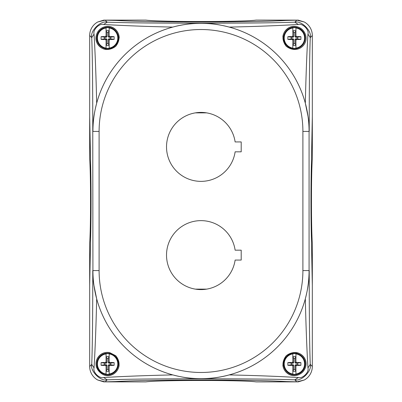 <?xml version="1.0" encoding="UTF-8"?>
<svg xmlns="http://www.w3.org/2000/svg" width="402" height="402" viewBox="0 0 402 402"><rect width="100%" height="100%" fill="white"/><g stroke="black" fill="none" stroke-linecap="round" stroke-linejoin="round"><path stroke-width="0.6" d="M292.842 27.733L292.842 27.733A10.417 10.417 0 0 1 295.932 27.733L295.932 35.889A24.733 3.035 45.4 0 1 296.55 36.517L296.55 37.064L295.751 37.306L295.043 36.682L295.937 36.406L295.932 35.889M295.043 36.682L295.043 32.532L295.932 30.693L292.842 30.693L293.736 32.532L293.736 36.682L293.023 37.306L291.37 37.306L291.37 38.763L293.023 38.763L293.736 39.391L293.736 43.537L292.842 45.381L295.932 45.381L295.937 39.662L295.043 39.391L295.751 38.763L296.55 39.009L296.55 39.557A24.582 4.266 -0 0 0 300.887 39.421A21.904 14.939 -90 0 0 300.887 36.647A24.582 4.266 180 0 0 296.55 36.517M296.55 39.557A24.733 3.035 134.6 0 1 295.932 40.185L295.932 48.335A10.417 10.417 0 0 1 292.842 48.335L292.842 48.335M292.842 40.185L292.224 39.009L292.224 39.557A24.733 3.035 45.4 0 0 292.842 40.185L292.842 48.099A10.181 10.181 0 0 1 292.842 27.974L292.842 35.889A24.733 3.035 -45.4 0 0 292.224 36.517A24.582 4.266 180 0 0 287.892 36.647A21.904 14.939 90 0 0 287.892 39.421L291.37 38.763M293.736 39.391L292.837 39.662M295.932 45.381L295.043 43.537L295.043 39.391M292.842 30.693L292.837 36.406L293.736 36.682M295.998 27.361A10.794 10.794 0 0 0 283.596 38.034A10.794 10.794 0 0 0 293.847 48.818A10.794 10.794 0 0 0 305.128 39.11A10.794 10.794 0 0 0 295.998 27.361M295.043 32.532L293.736 32.532M293.736 43.537L295.043 43.537M295.751 38.763L297.405 38.763L297.405 37.306L295.751 37.306M287.892 36.647L291.37 37.306M293.023 37.306L292.224 37.064L292.224 36.517M300.887 36.647L297.405 37.306M300.887 39.421L297.405 38.763M295.932 48.335L295.932 48.099A10.181 10.181 0 0 0 295.932 27.974L295.932 27.733M292.224 39.009L293.023 38.763M287.892 39.421A24.582 4.266 -0 0 0 292.224 39.557M292.842 353.665L292.842 353.665A10.417 10.417 0 0 1 295.932 353.665L295.932 361.815A24.733 3.035 45.4 0 1 296.55 362.443L296.55 362.991L295.751 363.237L295.043 362.609L295.937 362.338L295.932 361.815M295.043 362.609L295.043 358.463L295.932 356.619L292.842 356.619L293.736 358.463L293.736 362.609L293.023 363.237L291.37 363.237L291.37 364.694L293.023 364.694L293.736 365.317L293.736 369.468L292.842 371.307L295.932 371.307L295.937 365.594L295.043 365.317L295.751 364.694L296.55 364.936L296.55 365.483A24.582 4.266 -0 0 0 300.887 365.353A21.904 14.939 -90 0 0 300.887 362.579A24.582 4.266 180 0 0 296.55 362.443M296.55 365.483A24.733 3.035 134.6 0 1 295.932 366.111L295.932 374.267A10.417 10.417 0 0 1 292.842 374.267L292.842 374.267M293.736 365.317L292.837 365.594L292.842 366.111A24.733 3.035 -134.6 0 1 292.224 365.483L292.224 364.936L293.023 364.694M295.932 371.307L295.043 369.468L295.043 365.317M292.842 356.619L292.837 362.338L293.736 362.609M295.998 353.293A10.794 10.794 0 0 0 283.596 363.966A10.794 10.794 0 0 0 293.847 374.744A10.794 10.794 0 0 0 305.128 365.041A10.794 10.794 0 0 0 295.998 353.293M295.043 358.463L293.736 358.463M293.736 369.468L295.043 369.468M295.751 364.694L297.405 364.694L297.405 363.237L295.751 363.237M293.023 363.237L292.224 362.991L292.224 362.443A24.582 4.266 180 0 0 287.892 362.579A21.904 14.939 90 0 0 287.892 365.353L291.37 364.694M287.892 362.579L291.37 363.237M300.887 362.579L297.405 363.237M300.887 365.353L297.405 364.694M295.932 374.267L295.932 374.026A10.181 10.181 0 0 0 295.932 353.901L295.932 353.665M287.892 365.353A24.582 4.266 -0 0 0 292.224 365.483M292.224 362.443A24.733 3.035 -45.4 0 1 292.842 361.815L292.842 353.901A10.181 10.181 0 0 0 292.842 374.026L292.842 366.111M292.842 361.815L292.842 362.338M296.827 381.855L304.304 379.996A15.482 15.462 45 0 0 312.324 366.448L312.324 285.505L311.344 235.763C310.841 215.527 310.841 186.473 311.344 166.237L312.324 116.495L312.324 35.552A15.482 15.462 -45 0 0 304.304 22.004L296.827 20.145L286.224 20.442C249.531 22.542 152.469 22.542 115.776 20.442L105.173 20.145L97.696 22.004A15.482 15.462 -135 0 0 89.676 35.552L89.676 116.495L90.656 166.237C91.159 186.473 91.159 215.527 90.656 235.763L89.676 285.505L89.676 366.448A15.482 15.462 135 0 0 97.696 379.996L105.173 381.855L115.776 381.558C152.469 379.458 249.531 379.458 286.224 381.558L296.827 381.855L294.807 379.835C271.043 378.94 233.713 378.815 201 378.805C188.814 378.604 181.779 377.166 172.759 374.905C146.358 375.493 123.329 376.367 103.671 377.523C99.384 378.92 92.651 372.202 94.053 367.905L91.741 364.383C89.847 370.951 100.646 381.724 107.193 379.835C130.967 378.94 168.272 378.815 201 378.805C210.98 378.659 220.391 377.362 229.23 374.91C255.652 375.493 278.681 376.367 298.329 377.523L294.807 379.835C301.369 381.724 312.158 370.94 310.259 364.383C309.364 340.61 309.238 303.304 309.228 270.576C309.022 282.837 307.58 289.827 305.329 298.817C305.917 325.218 306.786 348.248 307.947 367.905C309.349 372.197 302.621 378.92 298.329 377.523M115.811 355.765L115.811 355.765C124.841 367.187 113.409 378.784 103.791 374.915C89.681 367.875 96.686 350.383 109.615 352.569L115.811 355.765M119.133 365.282A11.598 11.598 0 0 1 103.791 374.915M96.651 367.745A11.598 11.598 0 0 1 106.304 352.443M286.189 355.765C299.219 345.755 312.595 361.232 302.57 372.182C291.611 382.136 276.199 368.785 286.189 355.765M282.867 365.272A11.598 11.598 0 0 0 298.163 374.93M305.339 367.785A11.598 11.598 0 0 0 295.706 352.443M115.811 46.235C102.781 56.245 89.405 40.768 99.43 29.818C110.389 19.864 125.801 33.215 115.811 46.235M119.208 38.034A11.598 11.598 0 0 0 103.515 27.185A11.598 11.598 0 0 0 106.294 49.557M286.189 46.235C276.179 33.2 291.656 19.824 302.606 29.854C312.56 40.813 299.209 56.225 286.189 46.235M282.867 36.718A11.598 11.598 0 0 1 302.606 29.854M241.2 151.83L235.125 151.83A34.482 34.482 0 0 1 182.347 175.885A34.482 34.482 0 0 1 182.347 117.886A34.482 34.482 0 0 1 235.125 141.936L241.2 141.936L241.2 151.83M241.2 260.064L235.125 260.064A34.482 34.482 0 0 1 182.347 284.113A34.482 34.482 0 0 1 182.347 226.115A34.482 34.482 0 0 1 235.125 250.17L241.2 250.17L241.2 260.064M103.671 24.477L107.193 22.165C100.631 20.276 89.842 31.06 91.741 37.617C92.636 61.39 92.761 98.696 92.772 131.424C92.978 119.163 94.42 112.173 96.671 103.183C96.083 76.782 95.214 53.752 94.053 34.095C92.651 29.803 99.379 23.08 103.671 24.477C123.319 25.633 146.348 26.507 172.759 27.095A108.083 108.083 0 0 0 96.671 103.183M298.329 24.477C302.616 23.075 309.344 29.803 307.947 34.095C306.786 53.742 305.917 76.772 305.329 103.183A108.083 108.083 0 0 0 229.24 27.095C255.642 26.507 278.671 25.633 298.329 24.477L294.807 22.165C271.033 23.06 233.728 23.185 201 23.195C191.02 23.341 181.609 24.638 172.77 27.09M94.053 34.095L91.741 37.617L89.676 35.552A15.482 15.462 -135 0 1 97.696 22.004L103.736 20.13L145.921 20.1C158.338 21.994 243.662 21.994 256.079 20.1L298.264 20.13L304.304 22.004A15.482 15.462 -45 0 1 312.324 35.552L312.324 116.495L311.344 166.237C310.841 186.473 310.841 215.527 311.344 235.763L312.324 285.505L312.324 242.898C311.158 227.386 311.158 174.614 312.324 159.102L312.324 116.495M94.053 367.905C95.214 348.258 96.083 325.228 96.671 298.817L93.807 284.732C93.244 281.224 92.897 276.506 92.772 270.576C92.761 303.289 92.636 340.62 91.741 364.383L89.676 366.448L89.676 285.505L90.656 235.763C91.159 215.527 91.159 186.473 90.656 166.237L89.676 116.495L89.676 159.102C90.842 174.614 90.842 227.386 89.676 242.898L89.676 285.505M172.759 374.905A108.083 108.083 0 0 1 96.671 298.812M103.671 377.523L107.193 379.835L105.173 381.855M307.947 34.095L310.259 37.617C312.148 31.054 301.364 20.266 294.807 22.165L296.827 20.145M307.947 367.905L310.259 364.383L312.324 366.448A15.482 15.462 45 0 1 304.304 379.996L298.264 381.87L256.079 381.9C243.662 380.006 158.338 380.006 145.921 381.9L103.736 381.87L97.696 379.996A15.482 15.462 135 0 1 89.676 366.448M305.329 103.193L308.193 117.268C308.756 120.776 309.103 125.494 309.228 131.424C309.238 98.711 309.364 61.38 310.259 37.617L312.324 35.552M305.329 298.817A108.083 108.083 0 0 1 229.235 374.905M105.173 20.145L107.193 22.165C130.957 23.06 168.287 23.185 201 23.195C213.186 23.396 220.221 24.834 229.24 27.095M182.041 283.912L180.749 283.018M228.904 234.863L229.798 236.155M219.959 226.316L221.251 227.21M173.096 275.365L172.202 274.074M219.959 118.087L221.251 118.982M173.096 167.137L172.202 165.845M182.041 175.684L180.749 174.79M228.904 126.635L229.798 127.926M108.977 364.694L110.63 364.694L110.63 363.237L108.977 363.237L108.264 362.609L108.264 358.463L109.158 356.619L106.068 356.619L106.957 358.463L106.957 362.609L106.249 363.237L104.595 363.237L104.595 364.694L106.249 364.694L106.957 365.317L106.957 369.468L106.068 371.307L109.158 371.307L109.158 365.594L108.264 365.317L108.977 364.694L109.776 364.936L109.776 365.483A24.582 4.266 -0 0 0 114.108 365.353A21.904 14.939 -90 0 0 114.108 362.579A24.582 4.266 180 0 0 109.776 362.443A24.733 3.035 -134.6 0 0 109.158 361.815L109.158 353.901A10.181 10.181 0 0 1 109.158 374.026L109.158 374.267A10.417 10.417 0 0 1 106.068 374.267L106.068 374.267M109.776 365.483A24.733 3.035 134.6 0 1 109.158 366.111L109.158 374.267M108.264 362.609L109.163 362.338L109.776 362.991L109.776 362.443M109.158 361.815L109.158 362.338M106.957 365.317L106.063 365.594L106.068 366.111A24.733 3.035 -134.6 0 1 105.45 365.483L105.45 364.936L106.249 364.694M109.158 371.307L108.264 369.468L108.264 365.317M106.068 356.619L106.063 362.338L106.957 362.609M106.068 353.665L106.068 353.665A10.417 10.417 0 0 1 109.158 353.665M109.223 353.293A10.794 10.794 0 0 0 96.817 363.966A10.794 10.794 0 0 0 107.073 374.744A10.794 10.794 0 0 0 118.354 365.041A10.794 10.794 0 0 0 109.223 353.293M108.264 358.463L106.957 358.463M106.957 369.468L108.264 369.468M106.249 363.237L105.45 362.991L105.45 362.443A24.582 4.266 180 0 0 101.113 362.579A21.904 14.939 90 0 0 101.113 365.353L104.595 364.694M101.113 362.579L104.595 363.237M114.108 362.579L110.63 363.237M114.108 365.353L110.63 364.694M101.113 365.353A24.582 4.266 -0 0 0 105.45 365.483M109.776 362.991L108.977 363.237M105.45 362.443A24.733 3.035 -45.4 0 1 106.068 361.815L106.068 353.901A10.181 10.181 0 0 0 106.068 374.026L106.068 366.111M106.068 27.733L106.068 27.733A10.417 10.417 0 0 1 109.158 27.733L109.158 35.889A24.733 3.035 45.4 0 1 109.776 36.517L109.776 37.064L108.977 37.306L108.264 36.682L109.163 36.406L109.158 35.889M109.776 39.557A24.733 3.035 134.6 0 1 109.158 40.185L109.158 39.662L108.264 39.391L108.977 38.763L109.776 39.009L109.776 39.557A24.582 4.266 -0 0 0 114.108 39.421A21.904 14.939 -90 0 0 114.108 36.647A24.582 4.266 180 0 0 109.776 36.517M109.158 27.733L109.158 27.974A10.181 10.181 0 0 1 109.158 48.099L109.158 40.185M108.264 36.682L108.264 32.532L109.158 30.693L106.068 30.693L106.957 32.532L106.957 36.682L106.249 37.306L104.595 37.306L104.595 38.763L106.249 38.763L106.957 39.391L106.957 43.537L106.068 45.381L109.158 45.381L109.163 39.662M106.957 39.391L106.063 39.662L106.068 40.185A24.733 3.035 -134.6 0 1 105.45 39.557L105.45 39.009L106.249 38.763M109.158 45.381L108.264 43.537L108.264 39.391M106.068 30.693L106.063 36.406L106.957 36.682M109.223 27.361A10.794 10.794 0 0 0 96.817 38.034A10.794 10.794 0 0 0 107.073 48.818A10.794 10.794 0 0 0 118.354 39.11A10.794 10.794 0 0 0 109.223 27.361M109.158 48.335A10.417 10.417 0 0 1 106.068 48.335L106.068 48.335M108.264 32.532L106.957 32.532M106.957 43.537L108.264 43.537M108.977 38.763L110.63 38.763L110.63 37.306L108.977 37.306M106.249 37.306L105.45 37.064L105.45 36.517A24.582 4.266 180 0 0 101.113 36.647A21.904 14.939 90 0 0 101.113 39.421L104.595 38.763M101.113 36.647L104.595 37.306M114.108 36.647L110.63 37.306M114.108 39.421L110.63 38.763M101.113 39.421A24.582 4.266 -0 0 0 105.45 39.557M105.45 36.517A24.733 3.035 -45.4 0 1 106.068 35.889L106.068 27.974A10.181 10.181 0 0 0 106.068 48.099L106.068 40.185M312.324 285.505L312.324 366.448M89.676 116.495L89.676 35.552M103.736 20.13L115.776 20.442C152.469 22.542 249.531 22.542 286.224 20.442L298.264 20.13M298.264 381.87L286.224 381.558C249.531 379.458 152.469 379.458 115.776 381.558L103.736 381.87M195.362 112.872L206.638 112.872L195.362 112.872M195.362 289.128L206.638 289.128M292.842 27.788A10.362 10.362 0 0 0 292.842 48.28M295.932 48.28A10.362 10.362 0 0 0 295.932 27.788M292.842 353.72A10.362 10.362 0 0 0 292.842 374.212M295.932 374.212A10.362 10.362 0 0 0 295.932 353.72M302.897 270.576A101.897 101.897 0 0 1 201 372.473A101.897 101.897 0 0 1 99.103 270.576L99.103 131.424A101.897 101.897 0 0 1 201 29.527A101.897 101.897 0 0 1 302.897 131.424L302.897 270.576L309.078 270.576L309.078 131.424A108.078 108.078 0 0 0 201 23.346A108.078 108.078 0 0 0 92.922 131.424L99.103 131.424M302.897 131.424L309.228 131.424M92.772 131.424L92.922 270.576A108.078 108.078 0 0 0 201 378.654A108.078 108.078 0 0 0 309.078 270.576L309.228 270.576M92.772 270.576L99.103 270.576M106.068 353.72A10.362 10.362 0 0 0 106.068 374.212M109.158 374.212A10.362 10.362 0 0 0 109.158 353.72M106.068 27.788A10.362 10.362 0 0 0 106.068 48.28M109.158 48.28A10.362 10.362 0 0 0 109.158 27.788"/></g></svg>
